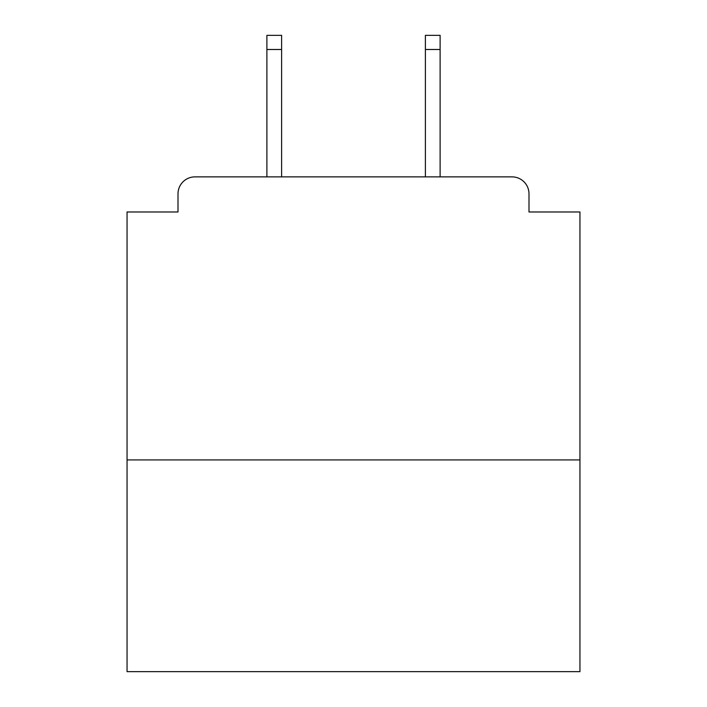 <?xml version="1.0" encoding="UTF-8"?>
<svg xmlns="http://www.w3.org/2000/svg" width="707" height="707" viewBox="0 0 707 707"><rect width="100%" height="100%" fill="white"/><g stroke="black" fill="none" stroke-linecap="round" stroke-linejoin="round"><path stroke-width="1.06" d="M579.943 459.93L579.943 211.976L528.995 211.976L528.995 193.859A16.986 16.986 0 0 0 512.009 176.874L194.991 176.874A16.986 16.986 0 0 0 178.005 193.859L178.005 211.976L127.057 211.976L127.057 671.65L579.943 671.65L579.943 459.93L127.057 459.93M178.005 193.859L178.005 211.976M512.009 176.874L441.813 176.874M265.187 176.874L194.991 176.874M528.995 211.976L528.995 193.859M281.607 49.499L266.884 49.499L266.884 35.35L281.607 35.35L281.607 176.874M266.884 49.499L266.884 176.874M440.116 35.35L440.116 49.499L425.393 49.499L425.393 35.35L440.116 35.35M425.393 176.874L425.393 49.499M440.116 176.874L440.116 49.499"/></g></svg>
